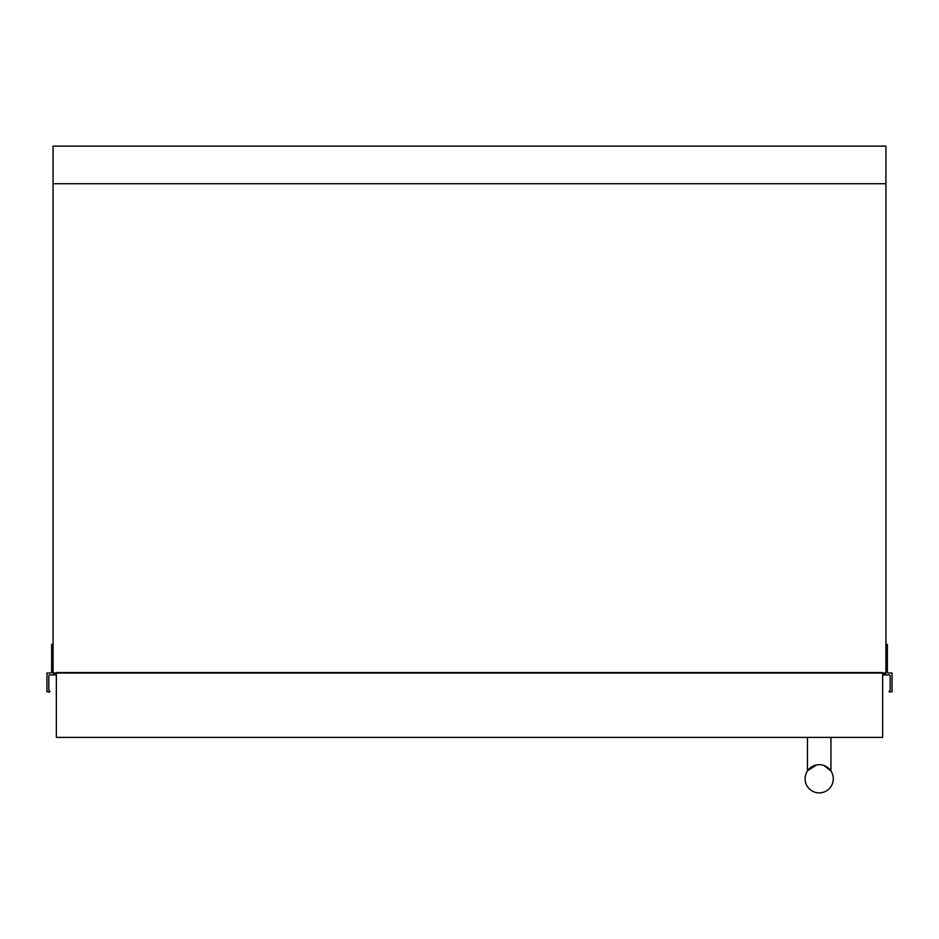 <?xml version="1.0" encoding="UTF-8"?>
<svg xmlns="http://www.w3.org/2000/svg" width="939" height="939" viewBox="0 0 939 939"><rect width="100%" height="100%" fill="white"/><g stroke="black" fill="none" stroke-linecap="round" stroke-linejoin="round"><path stroke-width="1.41" d="M882.648 673.662A0.939 0.939 0 0 0 883.118 673.779L884.996 673.779A0.939 0.939 0 0 0 885.935 673.017L53.065 673.017A0.939 0.939 0 0 0 54.004 673.779L55.882 673.779A0.939 0.939 0 0 0 56.352 673.662M885.935 644.354L887.355 644.354L887.355 672.078A0.939 0.939 0 0 0 888.294 673.017L892.05 673.017L892.05 691.632L889.867 692.125A0.939 0.939 0 0 1 889.057 691.444L889.421 690.858A0.939 0.939 0 0 0 890.172 689.942L890.172 675.845A0.939 0.939 0 0 0 889.221 674.906L882.648 674.906M56.352 674.906L49.779 674.906A0.939 0.939 0 0 0 48.828 675.845L48.828 689.942A0.939 0.939 0 0 0 49.579 690.858L49.943 691.444A0.939 0.939 0 0 1 49.133 692.125L46.95 691.632L46.95 673.017L50.706 673.017A0.939 0.939 0 0 0 51.645 672.078L51.645 644.354L53.065 644.354M53.065 672.547L53.065 146.12L885.935 146.12L885.935 672.547M56.352 672.547L882.648 672.547L882.648 737.408L56.352 737.408L56.352 672.547M53.065 183.727L885.935 183.727M817.963 764.733L819.195 764.675A14.097 14.097 0 0 0 805.099 778.771A14.097 14.097 0 0 0 819.195 792.88A14.097 14.097 0 0 0 833.292 778.771A14.097 14.097 0 0 0 819.195 764.675L817.775 764.745M807.693 770.614L816.754 764.886L814.489 765.485M812.493 766.377L810.838 767.421M807.446 770.978L807.446 737.408M823.902 765.485L830.945 770.978L830.945 737.408"/></g></svg>
